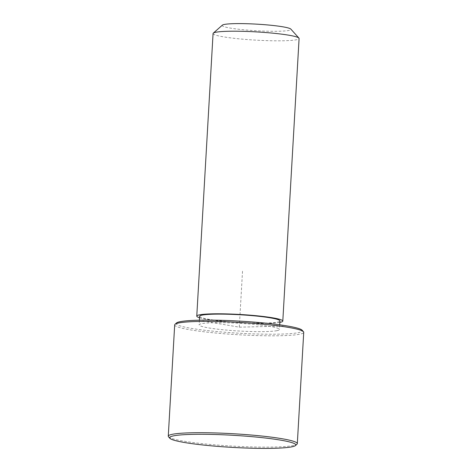 <?xml version="1.0" encoding="UTF-8"?>
<svg xmlns="http://www.w3.org/2000/svg" width="472" height="472" viewBox="0 0 472 472"><rect width="100%" height="100%" fill="white"/><g stroke="black" fill="none" stroke-linecap="round" stroke-linejoin="round"><path stroke-width="0.35" stroke-dasharray="2.36 1.77" d="M276.757 330.695A40.214 3.853 -176.7 0 0 279.442 329.48A40.214 3.853 -176.7 0 0 246.738 323.798A40.214 3.853 -176.7 0 0 201.827 323.639A40.214 3.853 -176.7 0 0 199.143 324.848A40.214 3.853 -176.7 0 0 231.84 330.536A40.214 3.853 -176.7 0 0 276.757 330.695M199.638 316.287A40.214 3.853 -176.7 0 0 232.336 321.969A40.214 3.853 -176.7 0 0 277.247 322.128A40.214 3.853 -176.7 0 0 279.931 320.919M213.067 33.53A43.088 4.13 -176.7 0 0 248.101 39.619A43.088 4.13 -176.7 0 0 296.221 39.79A43.088 4.13 -176.7 0 0 299.095 38.492M199.556 317.768A43.088 4.13 -176.7 0 0 239.546 322.724A43.088 4.13 -176.7 0 0 279.849 322.4M222.341 25.158A34.468 3.304 -176.7 0 0 248.567 30.208A34.468 3.304 -176.7 0 0 288.687 30.473A34.468 3.304 -176.7 0 0 290.846 29.105M176.528 322.96A63.195 6.059 -176.7 0 0 224.613 332.229A63.195 6.059 -176.7 0 0 298.162 332.707A63.195 6.059 -176.7 0 0 302.121 330.205M174.687 324.872A64.629 6.195 -176.7 0 0 227.238 334.005A64.629 6.195 -176.7 0 0 299.419 334.264A64.629 6.195 -176.7 0 0 303.732 332.312M168.533 436.806A64.629 6.195 -176.7 0 0 223.887 445.55A64.629 6.195 -176.7 0 0 293 445.586A64.629 6.195 -176.7 0 0 296.976 444.217M283.047 326.099L239.292 327.167L202.211 320.842M239.292 327.167L242.584 270.078M279.707 324.819L279.442 329.48M199.414 320.187L199.143 324.848"/><path stroke-width="0.71" d="M279.707 324.819L279.931 320.919A40.214 3.853 -176.7 0 0 247.234 315.237A40.214 3.853 -176.7 0 0 202.323 315.072A40.214 3.853 -176.7 0 0 199.638 316.287L199.414 320.187M279.849 322.4A43.088 4.13 -176.7 0 0 279.925 322.382A43.088 4.13 -176.7 0 0 282.799 321.084A43.088 4.13 -176.7 0 0 247.765 314.995A43.088 4.13 -176.7 0 0 199.644 314.824A43.088 4.13 -176.7 0 0 196.771 316.122A43.088 4.13 -176.7 0 0 199.556 317.768M282.799 321.084L299.095 38.492A43.088 4.13 -176.7 0 0 298.918 38.084A43.088 4.13 -176.7 0 0 262.013 32.255A43.088 4.13 -176.7 0 0 215.94 32.232A43.088 4.13 -176.7 0 0 213.285 33.146A43.088 4.13 -176.7 0 0 213.067 33.53L196.771 316.122M298.918 38.084L290.846 29.105A34.468 3.304 -176.7 0 0 261.323 24.444A34.468 3.304 -176.7 0 0 224.46 24.426A34.468 3.304 -176.7 0 0 222.341 25.158L213.285 33.146M295.472 445.544L296.976 444.217A64.629 6.195 -176.7 0 0 297.313 443.639L303.732 332.312A64.629 6.195 -176.7 0 0 303.466 331.698L302.121 330.205A63.195 6.059 -176.7 0 0 247.995 321.656A63.195 6.059 -176.7 0 0 180.422 321.621A63.195 6.059 -176.7 0 0 176.528 322.96L175.023 324.293A64.629 6.195 -176.7 0 0 174.687 324.872L168.268 436.199A64.629 6.195 -176.7 0 0 168.533 436.806L169.879 438.305A63.195 6.059 -176.7 0 0 224.005 446.854A63.195 6.059 -176.7 0 0 291.578 446.89A63.195 6.059 -176.7 0 0 295.472 445.544A63.195 6.059 -176.7 0 0 247.387 436.281A63.195 6.059 -176.7 0 0 173.838 435.798A63.195 6.059 -176.7 0 0 169.879 438.305M303.466 331.698A64.629 6.195 -176.7 0 0 248.113 322.954A64.629 6.195 -176.7 0 0 179 322.925A64.629 6.195 -176.7 0 0 175.023 324.293M297.313 443.639A64.629 6.195 -176.7 0 0 244.762 434.505A64.629 6.195 -176.7 0 0 172.581 434.246A64.629 6.195 -176.7 0 0 168.268 436.199"/></g></svg>
